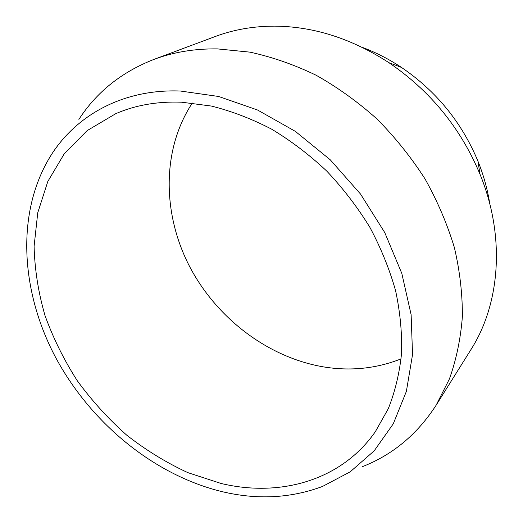 <?xml version="1.0" encoding="UTF-8"?>
<svg xmlns="http://www.w3.org/2000/svg" width="523" height="523" viewBox="0 0 523 523"><rect width="100%" height="100%" fill="white"/><g stroke="black" fill="none" stroke-linecap="round" stroke-linejoin="round"><path stroke-width="0.78" d="M401.108 358.87C376.181 368.689 350.188 371.343 323.122 366.826C267.096 357.157 215.822 317.461 188.973 265.298C162.424 213.096 161.685 149.591 192.327 103.011M221.072 483.468C279.504 497.497 341.029 480.964 375.331 431.71L388.275 408.718C395.042 391.74 399.461 373.363 401.54 353.6C402.167 333.236 400.193 312.296 395.61 290.775C389.524 269.195 380.94 248.033 369.866 227.309C357.464 207.121 343.088 188.378 326.738 171.073C309.472 154.854 291.069 140.864 271.529 129.103C251.615 118.78 231.539 111.092 211.285 106.038L181.559 102.201C157.423 101.305 135.503 105.123 115.799 113.654L87.171 130.606L64.349 153.631L47.822 181.455L37.754 212.75L34.1 246.281C34.695 269.332 38.31 292.377 44.958 315.415C53.183 338.139 63.937 359.883 77.221 380.639C91.767 400.592 108.228 418.733 126.605 435.058C145.865 450.14 166.301 462.678 187.901 472.661L221.072 483.468M436.071 405.312L470.935 349.619C500.093 303.961 505.663 236.756 480.049 174.349C460.717 128.122 430.344 90.897 388.929 62.688C351.829 38.637 313.787 26.457 274.797 26.15C253.57 26.143 233.768 29.582 215.398 36.46L153.84 59.439C173.309 52.143 194.478 48.626 217.346 48.887L249.948 52.143C272.163 56.981 294.214 64.669 316.095 75.22C337.596 87.341 357.895 101.933 376.998 119.009C395.12 137.307 411.137 157.279 425.036 178.918C437.516 201.231 447.309 224.151 454.409 247.68C459.887 271.228 462.535 294.305 462.358 316.899C460.613 338.93 456.304 359.595 449.44 378.894L436.071 405.312C417.197 434.41 392.596 454.879 362.276 466.712M180.402 91.028C123.807 88.779 76.999 114.687 51.542 154.462C15.729 211.004 20.364 289.919 54.856 356C89.806 422.074 153.115 474.779 221.915 491.607C257.087 500.021 290.605 498.308 322.469 486.475L350.227 471.811L374.213 450.813L393.289 423.793L406.378 391.381L412.542 354.574L411.124 314.696L401.808 273.398L384.738 232.539L360.53 194.053L330.255 159.796L295.364 131.378L257.564 110.02L218.66 96.48L180.402 91.028M78.888 119.421C96.565 92.094 121.552 72.096 153.84 59.439M362.021 47.253C375.691 52.326 388.831 59.047 401.448 67.415C436.241 91.067 461.731 122.31 477.93 161.136C483.598 175.179 487.541 189.404 489.776 203.807M401.448 67.415L388.929 62.688M477.93 161.136L480.049 174.349"/></g></svg>
